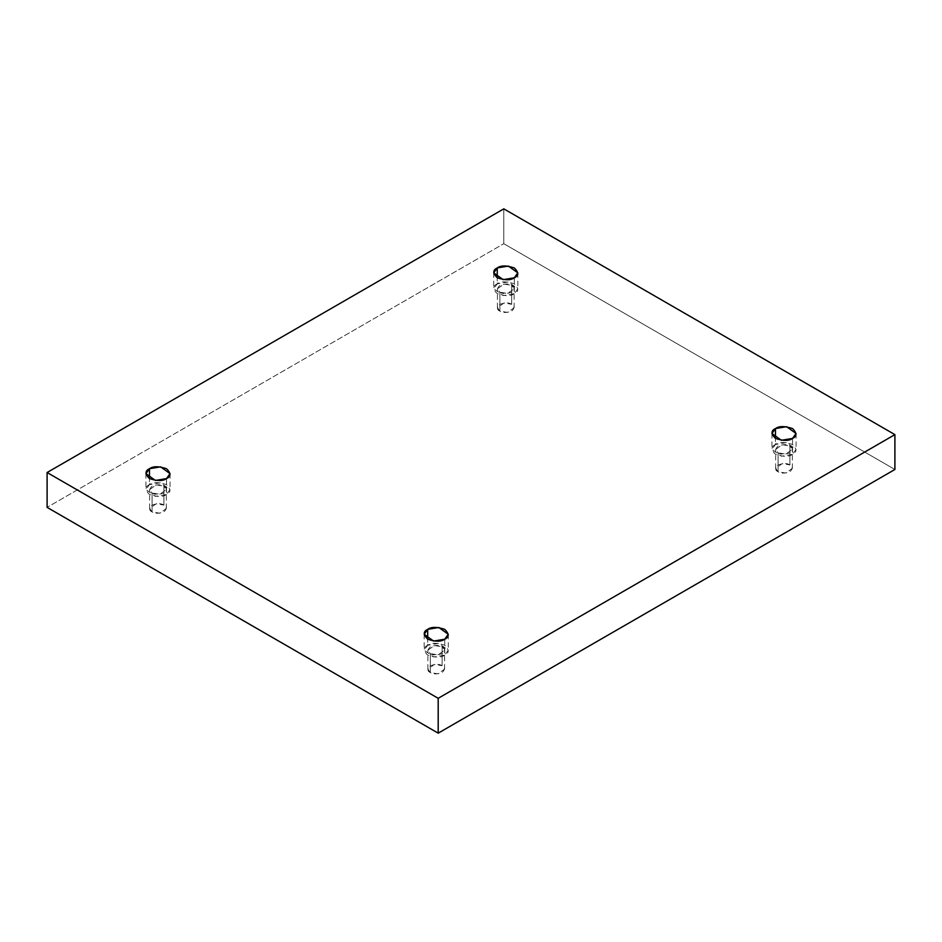 <?xml version="1.0" encoding="UTF-8"?>
<svg xmlns="http://www.w3.org/2000/svg" width="942" height="942" viewBox="0 0 942 942"><rect width="100%" height="100%" fill="white"/><g stroke="black" fill="none" stroke-linecap="round" stroke-linejoin="round"><path stroke-width="0.71" stroke-dasharray="4.71 3.53" d="M792.54 438.419L792.54 454.327L781.424 456.211L771.945 449.405L775.478 444.483L775.478 438.419L775.478 444.483C770.956 446.532 770.956 449.817 775.478 454.327C783.297 456.941 788.984 456.941 792.54 454.327C797.05 452.278 797.05 449.004 792.54 444.483C784.71 441.869 779.022 441.869 775.478 444.483L786.582 442.599L796.072 449.405L792.54 454.327L792.54 438.419M778.092 471.754L775.655 468.351L782.213 463.641L789.914 464.936L789.914 446.002L782.213 444.695L775.655 449.405L778.092 452.819L778.092 471.754C780.553 473.567 784.486 473.567 789.914 471.754C793.034 468.633 793.034 466.361 789.914 464.936C787.453 463.134 783.52 463.134 778.092 464.936C774.972 468.068 774.972 470.341 778.092 471.754L778.092 452.819L785.793 454.115L792.352 449.405L789.914 446.002L789.914 464.936L792.352 468.351L785.793 473.061L778.092 471.754M444.754 639.206L444.754 655.126L433.638 656.998L424.159 650.192L427.692 645.27L427.692 639.206L427.692 645.27C423.17 647.319 423.17 650.604 427.692 655.126C435.522 657.728 441.209 657.728 444.754 655.126C449.275 653.077 449.275 649.792 444.754 645.27C436.923 642.668 431.236 642.668 427.692 645.27L438.807 643.386L448.286 650.192L444.754 655.126L444.754 639.206M430.317 672.553L427.868 669.138L434.439 664.428L442.128 665.723L442.128 646.789L434.439 645.482L427.868 650.192L430.317 653.607L430.317 672.553C432.767 674.354 436.711 674.354 442.128 672.553C445.26 669.421 445.26 667.148 442.128 665.723C439.667 663.922 435.734 663.922 430.317 665.723C427.185 668.855 427.185 671.128 430.317 672.553L430.317 653.607L438.006 654.902L444.577 650.192L442.128 646.789L442.128 665.723L444.577 669.138L438.006 673.848L430.317 672.553M166.522 478.571L166.522 494.491L155.418 496.363L145.928 489.569L149.46 484.635L149.46 478.571L149.46 484.635C144.95 486.684 144.95 489.97 149.46 494.491C157.29 497.093 162.978 497.093 166.522 494.491C171.044 492.442 171.044 489.157 166.522 484.635C158.703 482.033 153.016 482.033 149.46 484.635L160.576 482.763L170.055 489.569L166.522 494.491L166.522 478.571M152.086 511.918L149.648 508.503L156.207 503.793L163.908 505.1L163.908 486.154L156.207 484.847L149.648 489.569L152.086 492.972L152.086 511.918C154.547 513.72 158.48 513.72 163.908 511.918C167.028 508.786 167.028 506.513 163.908 505.1C161.447 503.287 157.514 503.287 152.086 505.1C148.966 508.221 148.966 510.493 152.086 511.918L152.086 492.972L159.787 494.279L166.345 489.569L163.908 486.154L163.908 505.1L166.345 508.503L159.787 513.213L152.086 511.918M514.308 277.784L514.308 293.704L503.193 295.576L493.714 288.77L497.246 283.848L497.246 277.784L497.246 283.848C492.725 285.897 492.725 289.182 497.246 293.704C505.077 296.306 510.764 296.306 514.308 293.704C518.83 291.655 518.83 288.37 514.308 283.848C506.478 281.246 500.791 281.246 497.246 283.848L508.362 281.964L517.841 288.77L514.308 293.704L514.308 277.784M499.872 311.131L497.423 307.716L503.994 303.006L511.683 304.301L511.683 285.367L503.994 284.06L497.423 288.77L499.872 292.185L499.872 311.131C502.333 312.932 506.266 312.932 511.683 311.131C514.815 307.999 514.815 305.726 511.683 304.301C509.233 302.5 505.289 302.5 499.872 304.301C496.74 307.433 496.74 309.706 499.872 311.131L499.872 292.185L507.561 293.48L514.132 288.77L511.683 285.367L511.683 304.301L514.132 307.716L507.561 312.426L499.872 311.131M894.9 469.481L503.805 243.695L503.805 208.841L503.805 243.695L47.1 507.373L503.805 243.695L894.9 469.481M511.683 285.367C514.815 286.78 514.815 289.053 511.683 292.185C506.266 293.986 502.333 293.986 499.872 292.185C496.74 290.76 496.74 288.488 499.872 285.367C505.289 283.554 509.233 283.554 511.683 285.367M163.908 486.154C167.028 487.567 167.028 489.84 163.908 492.972C158.48 494.774 154.547 494.774 152.086 492.972C148.966 491.559 148.966 489.287 152.086 486.154C157.514 484.353 161.447 484.353 163.908 486.154M442.128 646.789C445.26 648.202 445.26 650.475 442.128 653.607C436.711 655.408 432.767 655.408 430.317 653.607C427.185 652.182 427.185 649.909 430.317 646.789C435.734 644.976 439.667 644.976 442.128 646.789M789.914 446.002C793.034 447.415 793.034 449.687 789.914 452.819C784.486 454.621 780.553 454.621 778.092 452.819C774.972 451.395 774.972 449.122 778.092 446.002C783.52 444.188 787.453 444.188 789.914 446.002M771.945 433.497L771.945 449.405M775.655 468.351L775.655 449.405M424.159 634.284L424.159 650.192M427.868 669.138L427.868 650.192M145.928 473.649L145.928 489.569M149.648 508.503L149.648 489.569M493.714 272.862L493.714 288.77M497.423 307.716L497.423 288.77M514.132 307.716L514.132 288.77M517.841 272.862L517.841 288.77M166.345 508.503L166.345 489.569M170.055 473.649L170.055 489.569M444.577 669.138L444.577 650.192M448.286 634.284L448.286 650.192M792.352 468.351L792.352 449.405M796.072 433.497L796.072 449.405"/><path stroke-width="1.41" d="M775.478 428.563L771.945 433.497L781.424 440.303L792.54 438.419C788.984 441.033 783.297 441.033 775.478 438.419C770.956 433.897 770.956 430.612 775.478 428.563C779.022 425.961 784.71 425.961 792.54 428.563C797.05 433.084 797.05 436.37 792.54 438.419L796.072 433.497L786.582 426.691L775.478 428.563L775.478 438.419L775.478 428.563M427.692 629.362L424.159 634.284L433.638 641.09L444.754 639.206C441.209 641.82 435.522 641.82 427.692 639.206C423.17 634.696 423.17 631.411 427.692 629.362C431.236 626.748 436.923 626.748 444.754 629.362C449.275 633.872 449.275 637.157 444.754 639.206L448.286 634.284L438.807 627.478L427.692 629.362L427.692 639.206L427.692 629.362M149.46 468.727L145.928 473.649L155.418 480.455L166.522 478.571C162.978 481.185 157.29 481.185 149.46 478.571C144.95 474.062 144.95 470.776 149.46 468.727C153.016 466.113 158.703 466.113 166.522 468.727C171.044 473.249 171.044 476.522 166.522 478.571L170.055 473.649L160.576 466.843L149.46 468.727L149.46 478.571L149.46 468.727M497.246 267.94L493.714 272.862L503.193 279.668L514.308 277.784C510.764 280.398 505.077 280.398 497.246 277.784C492.725 273.274 492.725 269.989 497.246 267.94C500.791 265.326 506.478 265.326 514.308 267.94C518.83 272.45 518.83 275.735 514.308 277.784L517.841 272.862L508.362 266.056L497.246 267.94L497.246 277.784L497.246 267.94M438.195 733.159L894.9 469.481L894.9 434.627L438.195 698.305L438.195 733.159L438.195 698.305L47.1 472.519L503.805 208.841L894.9 434.627L894.9 469.481L438.195 733.159L47.1 507.373L47.1 472.519L47.1 507.373L438.195 733.159M438.195 698.305L894.9 434.627L503.805 208.841L47.1 472.519L438.195 698.305"/></g></svg>
